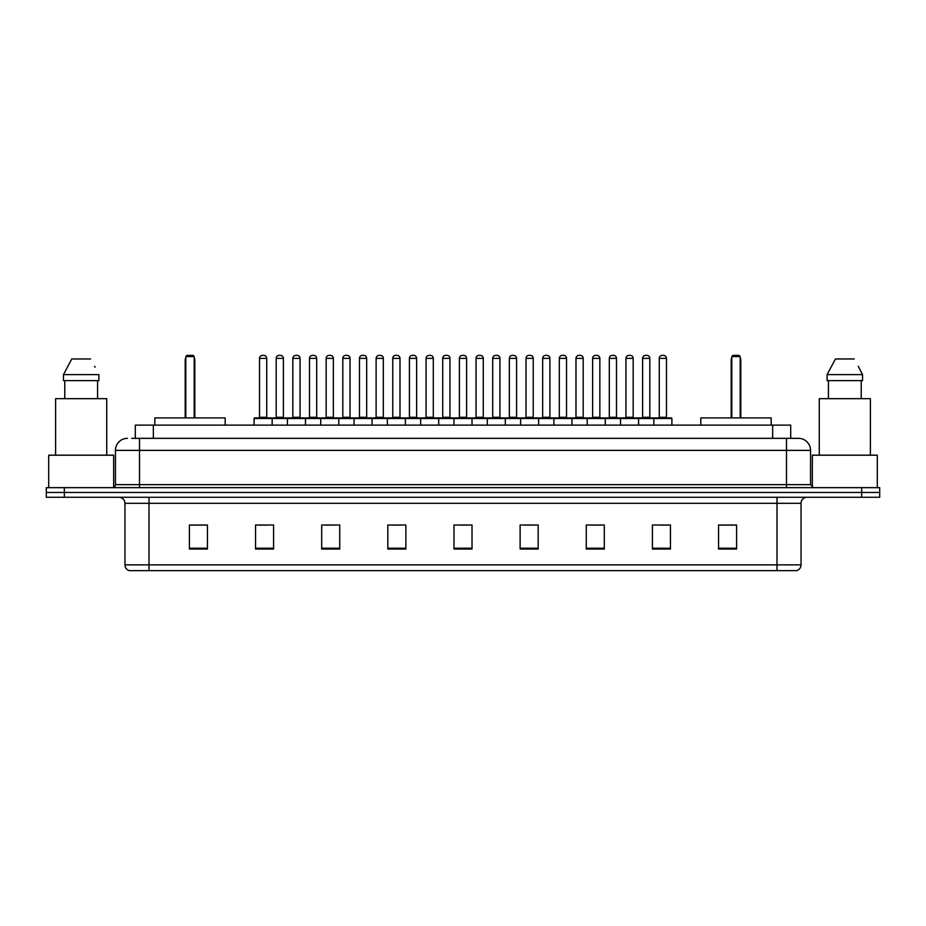 <?xml version="1.0" encoding="UTF-8"?>
<svg xmlns="http://www.w3.org/2000/svg" width="926" height="926" viewBox="0 0 926 926"><rect width="100%" height="100%" fill="white"/><g stroke="black" fill="none" stroke-linecap="round" stroke-linejoin="round"><path stroke-width="1.39" d="M131.689 438.345L139.502 438.345L131.689 438.345L135.3 438.345L135.3 425.115L790.7 425.115L790.7 438.345M127.475 438.345A12.026 12.026 0 0 0 115.449 450.372L115.449 484.645A3.01 3.01 0 0 1 112.44 487.655M810.551 450.372L139.502 450.372L139.502 438.345L798.525 438.345A12.026 12.026 0 0 1 810.551 450.372L810.551 484.645L813.56 487.655M64.334 487.655L46.3 487.655L46.3 492.458L64.334 492.458L46.3 492.458L46.3 497.274L64.334 497.274L64.334 492.458L861.666 492.458L64.334 492.458L64.334 487.655L861.666 487.655L861.666 492.458L879.7 492.458L861.666 492.458L861.666 497.274L64.334 497.274M879.7 487.655L879.7 492.458L879.7 487.655L861.666 487.655M798.339 438.345L794.311 438.345M796.418 570.636L129.582 570.636M129.281 570.636A6.007 6.007 0 0 1 124.952 564.86L149.005 564.86L149.005 570.636L776.995 570.636L776.995 564.86L801.048 564.86L801.048 503.293A6.007 6.007 0 0 1 807.067 497.274M124.952 564.86L124.952 503.293C124.593 499.635 122.591 497.632 118.933 497.274M736.587 549.049L736.587 524.996L718.553 524.996L718.553 549.049L736.587 549.049M670.447 549.049L670.447 524.996L652.413 524.996L652.413 549.049L670.447 549.049M604.308 549.049L604.308 524.996L586.262 524.996L586.262 549.049L604.308 549.049M538.168 549.049L538.168 524.996L520.123 524.996L520.123 549.049L538.168 549.049M207.447 549.049L207.447 524.996L189.413 524.996L189.413 549.049L207.447 549.049M273.587 549.049L273.587 524.996L255.553 524.996L255.553 549.049L273.587 549.049M339.738 549.049L339.738 524.996L321.692 524.996L321.692 549.049L339.738 549.049M405.877 549.049L405.877 524.996L387.832 524.996L387.832 549.049L405.877 549.049M472.017 549.049L472.017 524.996L453.983 524.996L453.983 549.049L472.017 549.049M879.7 497.274L879.7 492.458L879.7 497.274L861.666 497.274M776.995 570.636L796.244 570.636M591.737 525.111L600.754 525.111M658.363 525.111L667.38 525.111M391.872 525.111L400.889 525.111M325.246 525.111L334.263 525.111M258.62 525.111L267.637 525.111M525.111 525.111L534.128 525.111M458.486 525.111L467.514 525.111M207.447 525.111L189.413 525.111M736.587 525.111L718.553 525.111M113.643 487.4L113.643 455.187L48.708 455.187L48.708 487.655M106.733 455.187L106.733 398.666L55.618 398.666L55.618 455.187M97.577 380.621L97.577 398.666L97.577 380.621M63.466 374.613L71.788 358.975L63.466 374.613L63.466 380.621L98.885 380.621L98.885 374.613L63.466 374.613M95.089 367.182L94.614 366.279M64.774 380.621L64.774 398.666M90.563 358.975L71.788 358.975M225.192 425.115L225.192 417.904L154.839 417.904L154.839 425.115M185.802 356.568L187.006 355.364L193.013 355.364L194.217 356.568L185.802 356.568L185.802 417.904M194.217 356.568L194.217 417.904M194.819 417.904L194.819 360.179A4.815 4.815 0 0 0 194.217 357.853M185.2 417.904L185.2 360.179L185.802 360.179M877.292 487.655L877.292 455.187L812.357 455.187L812.357 487.4M870.382 455.187L870.382 398.666L819.267 398.666L819.267 455.187M858.738 367.182L862.534 374.613L827.115 374.613L835.437 358.975L827.115 374.613L827.115 380.621L862.534 380.621L862.534 374.613L862.534 380.621M862.534 374.613L858.263 366.279M828.423 380.621L828.423 398.666M861.226 398.666L861.226 380.621M854.212 358.975L835.437 358.975M771.161 425.115L771.161 417.904L700.808 417.904L700.808 425.115M731.783 356.568L732.987 355.364L738.994 355.364L740.198 356.568L731.783 356.568L731.783 417.904M740.198 356.568L740.198 417.904M740.8 417.904L740.8 360.179A4.815 4.815 0 0 0 740.198 357.853M731.181 417.904L731.181 360.179L731.783 360.179M653.849 425.115L653.849 418.506A0.602 0.602 0 0 1 654.45 417.904L671.292 417.904A0.602 0.602 0 0 1 671.894 418.506L254.106 418.506A0.602 0.602 0 0 1 254.708 417.904L271.549 417.904L254.708 417.904M272.151 425.115L272.151 418.506A0.602 0.602 0 0 0 271.549 417.904M266.734 417.302A0.602 0.602 0 0 0 267.336 417.904L258.921 417.904A0.602 0.602 0 0 0 259.523 417.302L266.734 417.302L266.734 358.374A3.01 3.01 0 0 0 263.725 355.364L262.533 355.364L263.725 355.364M266.734 358.374L259.523 358.374A3.01 3.01 0 0 1 262.533 355.364M259.523 358.374L259.523 417.302M254.106 418.506L254.106 425.115M287.419 425.115L287.419 418.506A0.602 0.602 0 0 1 288.021 417.904L304.862 417.904A0.602 0.602 0 0 1 305.464 418.506L305.464 425.115M300.047 417.302A0.602 0.602 0 0 0 300.649 417.904L292.234 417.904A0.602 0.602 0 0 0 292.836 417.302L300.047 417.302L300.047 358.374A3.01 3.01 0 0 0 297.038 355.364L295.834 355.364L297.038 355.364M300.047 358.374L292.836 358.374A3.01 3.01 0 0 1 295.834 355.364M292.836 358.374L292.836 417.302M320.732 425.115L320.732 418.506A0.602 0.602 0 0 1 321.334 417.904L338.175 417.904A0.602 0.602 0 0 1 338.777 418.506L338.777 425.115M333.36 417.302A0.602 0.602 0 0 0 333.962 417.904L325.547 417.904A0.602 0.602 0 0 0 326.149 417.302L333.36 417.302L333.36 358.374A3.01 3.01 0 0 0 330.35 355.364L329.147 355.364L330.35 355.364M333.36 358.374L326.149 358.374A3.01 3.01 0 0 1 329.147 355.364M326.149 358.374L326.149 417.302M354.045 425.115L354.045 418.506A0.602 0.602 0 0 1 354.646 417.904L371.488 417.904A0.602 0.602 0 0 1 372.078 418.506L372.078 425.115M366.673 417.302A0.602 0.602 0 0 0 367.275 417.904L358.86 417.904A0.602 0.602 0 0 0 359.462 417.302L366.673 417.302L366.673 358.374A3.01 3.01 0 0 0 363.663 355.364L362.46 355.364L363.663 355.364M366.673 358.374L359.462 358.374A3.01 3.01 0 0 1 362.46 355.364M359.462 358.374L359.462 417.302M387.357 425.115L387.357 418.506A0.602 0.602 0 0 1 387.959 417.904L404.789 417.904A0.602 0.602 0 0 1 405.391 418.506L405.391 425.115M399.986 417.302A0.602 0.602 0 0 0 400.588 417.904L392.173 417.904A0.602 0.602 0 0 0 392.763 417.302L399.986 417.302L399.986 358.374A3.01 3.01 0 0 0 396.976 355.364L395.772 355.364L396.976 355.364M399.986 358.374L392.763 358.374A3.01 3.01 0 0 1 395.772 355.364M392.763 358.374L392.763 417.302M420.67 425.115L420.67 418.506A0.602 0.602 0 0 1 421.272 417.904L438.102 417.904A0.602 0.602 0 0 1 438.704 418.506L438.704 425.115M433.299 417.302A0.602 0.602 0 0 0 433.9 417.904L425.474 417.904A0.602 0.602 0 0 0 426.076 417.302L433.299 417.302L433.299 358.374A3.01 3.01 0 0 0 430.289 355.364L429.085 355.364L430.289 355.364M433.299 358.374L426.076 358.374A3.01 3.01 0 0 1 429.085 355.364M426.076 358.374L426.076 417.302M453.983 425.115L453.983 418.506A0.602 0.602 0 0 1 454.585 417.904L471.415 417.904A0.602 0.602 0 0 1 472.017 418.506L472.017 425.115M466.611 417.302A0.602 0.602 0 0 0 467.213 417.904L458.787 417.904A0.602 0.602 0 0 0 459.389 417.302L466.611 417.302L466.611 358.374A3.01 3.01 0 0 0 463.602 355.364L462.398 355.364L463.602 355.364M466.611 358.374L459.389 358.374A3.01 3.01 0 0 1 462.398 355.364M459.389 358.374L459.389 417.302M487.296 425.115L487.296 418.506A0.602 0.602 0 0 1 487.898 417.904L504.728 417.904A0.602 0.602 0 0 1 505.33 418.506L505.33 425.115M499.924 358.374L492.701 358.374A3.01 3.01 0 0 1 495.711 355.364L496.915 355.364A3.01 3.01 0 0 1 499.924 358.374L499.924 417.302A0.602 0.602 0 0 0 500.526 417.904M492.701 358.374L492.701 417.302A0.602 0.602 0 0 1 492.1 417.904M496.915 355.364L495.711 355.364M520.609 425.115L520.609 418.506A0.602 0.602 0 0 1 521.211 417.904L538.041 417.904A0.602 0.602 0 0 1 538.643 418.506L538.643 425.115M533.237 358.374L526.014 358.374A3.01 3.01 0 0 1 529.024 355.364L530.228 355.364A3.01 3.01 0 0 1 533.237 358.374L533.237 417.302A0.602 0.602 0 0 0 533.827 417.904M526.014 358.374L526.014 417.302A0.602 0.602 0 0 1 525.412 417.904M530.228 355.364L529.024 355.364M553.922 425.115L553.922 418.506A0.602 0.602 0 0 1 554.512 417.904L571.354 417.904A0.602 0.602 0 0 1 571.955 418.506L571.955 425.115M566.538 358.374L559.327 358.374A3.01 3.01 0 0 1 562.337 355.364L563.54 355.364A3.01 3.01 0 0 1 566.538 358.374L566.538 417.302A0.602 0.602 0 0 0 567.14 417.904M559.327 358.374L559.327 417.302A0.602 0.602 0 0 1 558.725 417.904M563.54 355.364L562.337 355.364M587.223 425.115L587.223 418.506A0.602 0.602 0 0 1 587.825 417.904L604.666 417.904A0.602 0.602 0 0 1 605.268 418.506L605.268 425.115M599.851 358.374L592.64 358.374A3.01 3.01 0 0 1 595.649 355.364L596.853 355.364A3.01 3.01 0 0 1 599.851 358.374L599.851 417.302A0.602 0.602 0 0 0 600.453 417.904M592.64 358.374L592.64 417.302A0.602 0.602 0 0 1 592.038 417.904M596.853 355.364L595.649 355.364M620.536 425.115L620.536 418.506A0.602 0.602 0 0 1 621.138 417.904L637.979 417.904A0.602 0.602 0 0 1 638.581 418.506L638.581 425.115M633.164 358.374L625.953 358.374A3.01 3.01 0 0 1 628.962 355.364L630.166 355.364A3.01 3.01 0 0 1 633.164 358.374L633.164 417.302A0.602 0.602 0 0 0 633.766 417.904M625.953 358.374L625.953 417.302A0.602 0.602 0 0 1 625.351 417.904M630.166 355.364L628.962 355.364M666.477 358.374L659.266 358.374A3.01 3.01 0 0 1 662.275 355.364L663.467 355.364A3.01 3.01 0 0 1 666.477 358.374L666.477 417.302A0.602 0.602 0 0 0 667.079 417.904M659.266 358.374L659.266 417.302A0.602 0.602 0 0 1 658.664 417.904M663.467 355.364L662.275 355.364M671.894 418.506L671.894 425.115M288.206 417.904L271.364 417.904M276.179 358.374A3.01 3.01 0 0 1 279.177 355.364L280.381 355.364A3.01 3.01 0 0 1 283.391 358.374L276.179 358.374L276.179 417.302A0.602 0.602 0 0 1 275.578 417.904M283.391 358.374L283.391 417.302A0.602 0.602 0 0 0 283.993 417.904M321.519 417.904L304.677 417.904M309.492 358.374A3.01 3.01 0 0 1 312.49 355.364L313.694 355.364A3.01 3.01 0 0 1 316.704 358.374L309.492 358.374L309.492 417.302A0.602 0.602 0 0 1 308.89 417.904M316.704 358.374L316.704 417.302A0.602 0.602 0 0 0 317.305 417.904M354.832 417.904L337.99 417.904M342.805 358.374A3.01 3.01 0 0 1 345.803 355.364L347.007 355.364A3.01 3.01 0 0 1 350.016 358.374L342.805 358.374L342.805 417.302A0.602 0.602 0 0 1 342.203 417.904M350.016 358.374L350.016 417.302A0.602 0.602 0 0 0 350.618 417.904M388.133 417.904L371.303 417.904M376.118 358.374A3.01 3.01 0 0 1 379.116 355.364L380.32 355.364A3.01 3.01 0 0 1 383.329 358.374L376.118 358.374L376.118 417.302A0.602 0.602 0 0 1 375.516 417.904M383.329 358.374L383.329 417.302A0.602 0.602 0 0 0 383.931 417.904M421.446 417.904L404.616 417.904M409.419 358.374A3.01 3.01 0 0 1 412.429 355.364L413.633 355.364A3.01 3.01 0 0 1 416.642 358.374L409.419 358.374L409.419 417.302A0.602 0.602 0 0 1 408.817 417.904M416.642 358.374L416.642 417.302A0.602 0.602 0 0 0 417.244 417.904M454.759 417.904L437.929 417.904M442.732 358.374A3.01 3.01 0 0 1 445.742 355.364L446.945 355.364A3.01 3.01 0 0 1 449.955 358.374L442.732 358.374L442.732 417.302A0.602 0.602 0 0 1 442.13 417.904M449.955 358.374L449.955 417.302A0.602 0.602 0 0 0 450.557 417.904M488.071 417.904L471.241 417.904M476.045 358.374A3.01 3.01 0 0 1 479.055 355.364L480.258 355.364A3.01 3.01 0 0 1 483.268 358.374L476.045 358.374L476.045 417.302A0.602 0.602 0 0 1 475.443 417.904M483.268 358.374L483.268 417.302A0.602 0.602 0 0 0 483.87 417.904M521.384 417.904L504.554 417.904M509.358 358.374A3.01 3.01 0 0 1 512.367 355.364L513.571 355.364A3.01 3.01 0 0 1 516.581 358.374L509.358 358.374L509.358 417.302A0.602 0.602 0 0 1 508.756 417.904M516.581 358.374L516.581 417.302A0.602 0.602 0 0 0 517.183 417.904M554.697 417.904L537.867 417.904M542.671 358.374A3.01 3.01 0 0 1 545.68 355.364L546.884 355.364A3.01 3.01 0 0 1 549.882 358.374L542.671 358.374L542.671 417.302A0.602 0.602 0 0 1 542.069 417.904M549.882 358.374L549.882 417.302A0.602 0.602 0 0 0 550.484 417.904M588.01 417.904L571.168 417.904M575.984 358.374A3.01 3.01 0 0 1 578.993 355.364L580.197 355.364A3.01 3.01 0 0 1 583.195 358.374L575.984 358.374L575.984 417.302A0.602 0.602 0 0 1 575.382 417.904M583.195 358.374L583.195 417.302A0.602 0.602 0 0 0 583.797 417.904M621.323 417.904L604.481 417.904M609.296 358.374A3.01 3.01 0 0 1 612.306 355.364L613.51 355.364A3.01 3.01 0 0 1 616.508 358.374L609.296 358.374L609.296 417.302A0.602 0.602 0 0 1 608.695 417.904M616.508 358.374L616.508 417.302A0.602 0.602 0 0 0 617.11 417.904M654.636 417.904L637.794 417.904M642.609 358.374A3.01 3.01 0 0 1 645.619 355.364L646.823 355.364A3.01 3.01 0 0 1 649.82 358.374L642.609 358.374L642.609 417.302A0.602 0.602 0 0 1 642.007 417.904M649.82 358.374L649.82 417.302A0.602 0.602 0 0 0 650.422 417.904M153.346 438.345L153.346 425.115M772.654 438.345L772.654 425.115M139.502 487.655L139.502 450.372L115.449 450.372M115.449 484.645L810.551 484.645M786.498 438.345L786.498 487.655M776.995 497.274L776.995 503.293L124.952 503.293M801.048 503.293L776.995 503.293L776.995 564.86L149.005 564.86L149.005 497.274M472.017 548.215L453.983 548.215M405.877 548.215L387.832 548.215M339.738 548.215L321.692 548.215M273.587 548.215L255.553 548.215M207.447 548.215L189.413 548.215M538.168 548.215L520.123 548.215M604.308 548.215L586.262 548.215M670.447 548.215L652.413 548.215M736.587 548.215L718.553 548.215M194.217 360.179L194.819 360.179M740.198 360.179L740.8 360.179M492.701 417.302L499.924 417.302M526.014 417.302L533.237 417.302M559.327 417.302L566.538 417.302M592.64 417.302L599.851 417.302M625.953 417.302L633.164 417.302M659.266 417.302L666.477 417.302M276.179 417.302L283.391 417.302M309.492 417.302L316.704 417.302M342.805 417.302L350.016 417.302M376.118 417.302L383.329 417.302M409.419 417.302L416.642 417.302M442.732 417.302L449.955 417.302M476.045 417.302L483.268 417.302M509.358 417.302L516.581 417.302M542.671 417.302L549.882 417.302M575.984 417.302L583.195 417.302M609.296 417.302L616.508 417.302M642.609 417.302L649.82 417.302M796.719 570.636C799.439 569.664 800.886 567.742 801.048 564.86M185.802 357.853A4.815 4.815 0 0 0 185.2 360.179M731.783 357.853A4.815 4.815 0 0 0 731.181 360.179"/></g></svg>
